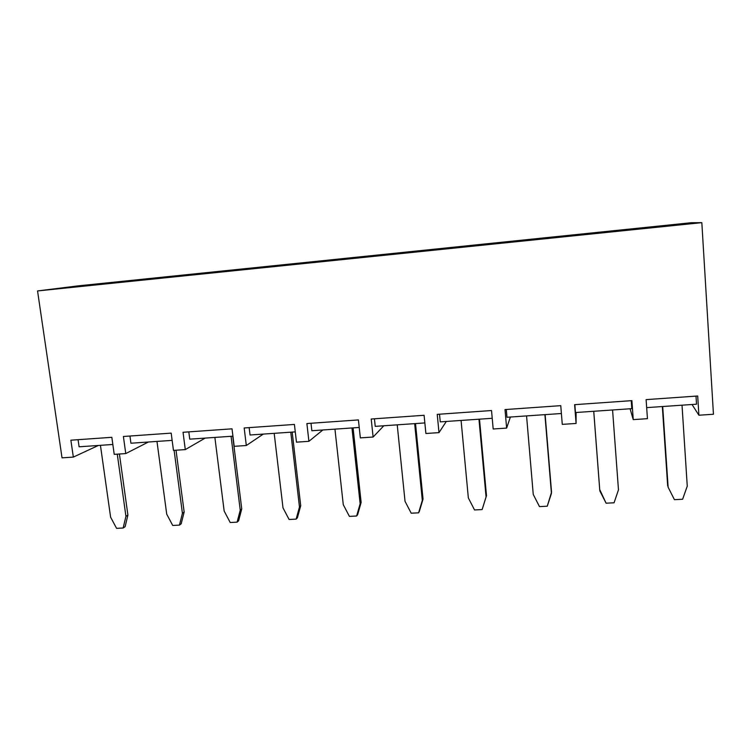 <?xml version="1.0" encoding="UTF-8"?>
<svg xmlns="http://www.w3.org/2000/svg" width="751" height="751" viewBox="0 0 751 751"><rect width="100%" height="100%" fill="white"/><g stroke="black" fill="none" stroke-linecap="round" stroke-linejoin="round"><path stroke-width="1.13" d="M647.437 418.673L633.243 419.621L630.08 408.769L633.243 419.621L631.891 400.63L574.609 404.676L576.092 423.442L562.274 424.371L560.762 405.653L505.01 409.577L506.634 428.089L493.182 428.99L491.529 410.534L437.232 414.364L438.997 432.623L425.892 433.496L424.099 415.284L371.21 419.02L373.116 437.026L360.349 437.88L358.415 419.922L306.887 423.555L308.905 441.325L296.467 442.161L294.411 424.437L244.178 427.976L294.411 424.437L296.467 442.161L308.905 441.325L322.836 429.976L308.905 441.325L306.887 423.555L358.415 419.922L360.349 437.88L373.116 437.026L383.817 425.77L373.116 437.026L371.21 419.02L424.099 415.284L425.892 433.496L438.997 432.623L446.319 421.452L438.997 432.623L437.232 414.364L491.529 410.534L493.182 428.99L506.634 428.089L510.389 417.03L506.634 428.089L505.01 409.577L560.762 405.653L562.274 424.371L576.092 423.442L576.092 412.496L576.092 423.442L574.609 404.676L631.891 400.63L633.243 419.621L647.437 418.673L646.113 399.626L647.437 418.673M631.234 400.677L631.807 408.657L631.234 400.677M692.028 404.498L698.899 415.228L697.698 395.993L646.113 399.626L697.698 395.993L698.899 415.228L692.028 404.498M696.008 396.115L696.515 404.188L696.008 396.115M713.45 414.252L698.899 415.228L713.45 414.252L701.828 222.653L713.45 414.252M691.127 222.728L701.828 222.653L37.55 290.947L62.033 457.847L73.335 457.087L70.876 440.199L111.833 437.307L114.218 454.355L125.764 453.576L123.399 436.491L171.181 433.12L173.453 450.384L185.29 449.596L183.037 432.285L232.021 428.83L234.19 446.329L246.319 445.512L244.178 427.976L246.319 445.512L234.19 446.329L232.021 428.83L183.037 432.285L185.29 449.596L173.453 450.384L171.181 433.12L123.399 436.491L125.764 453.576L114.218 454.355L111.833 437.307L70.876 440.199L73.335 457.087L62.033 457.847L37.55 290.947L701.828 222.653L691.127 222.728L78.151 285.868L691.127 222.728M311.853 430.736L310.998 423.264L311.853 430.736L359.231 427.46L311.853 430.736M375.228 426.361L374.439 418.786L375.228 426.361L424.85 422.935L375.228 426.361M440.255 421.874L439.513 414.195L440.255 421.874L492.224 418.288L440.255 421.874M506.972 417.265L506.296 409.492L506.972 417.265L561.391 413.51L506.972 417.265M575.463 412.543L574.844 404.658L575.463 412.543L631.807 408.657L575.463 412.543M646.667 407.624L696.515 404.188L646.667 407.624M633.018 229.487L692.122 223.404L686.545 223.413L630.314 229.205L633.018 229.487L630.314 229.205L686.545 223.413L686.32 224.005L686.545 223.413L692.122 223.404L633.018 229.487M561.57 236.837L619.077 230.923L617.04 230.566L562.255 236.208L561.57 236.837L562.255 236.208L562.565 236.734L562.255 236.208L617.04 230.566L616.815 231.148L617.04 230.566L619.077 230.923L561.57 236.837M492.027 243.991L548.014 238.227L549.328 237.541L495.923 243.042L492.027 243.991L495.923 243.042L496.223 243.559L495.923 243.042L549.328 237.541L548.014 238.227L492.027 243.991M424.315 250.947L478.828 245.342L483.325 244.338L424.315 250.947L483.325 244.338L478.828 245.342L424.315 250.947M358.358 257.734L418.974 250.965L358.358 257.734M294.092 264.343L356.209 257.424L294.092 264.343M281.888 265.601L294.983 263.732L231.449 270.792L281.888 265.601M249.144 427.629L250.045 434.998L295.274 431.881L250.045 434.998L249.144 427.629M78.151 285.868L37.55 290.947L78.151 285.868M231.449 270.792L246.647 268.708L231.449 270.792M99.489 284.357L52.692 289.173L119.953 281.747L52.692 289.173L99.489 284.357M158.771 278.264L110.81 283.193L176.907 275.889L110.81 283.193L158.771 278.264M219.555 272.012L170.374 277.072L188.05 274.735L235.232 269.881L219.555 272.012L235.232 269.881L188.05 274.735L170.374 277.072L219.555 272.012M98.353 445.465L73.335 457.087L98.353 445.465M79.099 446.798L78.076 439.692L79.099 446.798L112.838 444.47L79.099 446.798M148.407 442.01L125.764 453.576L148.407 442.01M130.927 443.221L129.942 436.031L130.927 443.221L172.139 440.377L130.927 443.221M205.173 438.096L185.29 449.596L205.173 438.096M189.75 439.157L188.811 431.881L189.75 439.157L232.932 436.181L189.75 439.157M263.301 434.087L246.319 445.512L263.301 434.087M188.266 275.232L188.05 274.735L188.266 275.232M131.031 281.118L130.843 280.63L131.031 281.118M75.138 286.863L74.959 286.384L75.138 286.863M612.572 409.98L618.467 489.84L612.572 409.98M599.824 490.844L593.75 411.276L599.824 490.844L606.095 503.189L614.074 502.785L618.467 489.84L614.074 502.785L606.095 503.189L599.711 489.558L599.824 490.844M593.731 411.285L599.711 489.558L593.731 411.285M682.021 405.193L687.259 486.141L682.021 405.193M668.118 487.174L662.701 406.526L668.118 487.174L674.426 499.678L682.612 499.255L687.259 486.141L682.612 499.255L674.426 499.678L668.118 487.174M662.335 406.544L667.677 485.888L662.335 406.544M300.719 505.723L292.177 432.088L300.719 505.723L297.405 517.786L300.719 505.723L299.471 507L300.719 505.723M290.778 432.191L299.471 507L290.778 432.191M283.005 507.892L274.181 433.336L283.005 507.892L289.097 519.485L296.138 519.119L299.471 507L296.138 519.119L297.405 517.786L296.138 519.119L289.097 519.485L283.005 507.892M343.273 504.644L334.946 429.14L343.273 504.644L349.403 516.388L356.622 516.012L360.142 503.733L361.137 502.457L353.083 427.892L361.137 502.457L357.626 514.679L361.137 502.457L360.142 503.733L351.956 427.967L360.142 503.733L356.622 516.012L357.626 514.679L356.622 516.012L349.403 516.388L343.273 504.644M423.038 499.105L415.51 423.583L423.038 499.105L419.33 511.487L423.038 499.105M414.665 423.639L422.325 500.391L414.665 423.639M405.033 501.321L397.223 424.841L405.033 501.321L411.201 513.205L418.598 512.83L422.325 500.391L418.598 512.83L419.33 511.487L418.598 512.83L411.201 513.205L405.033 501.321M486.488 495.679L479.504 419.161L486.488 495.679L482.564 508.22L486.488 495.679M478.96 419.199L486.066 496.965L478.96 419.199M468.342 497.913L461.076 420.438L468.342 497.913L474.538 509.957L482.123 509.563L486.066 496.965L482.123 509.563L482.564 508.22L482.123 509.563L474.538 509.957L468.342 497.913M533.248 494.421L526.564 415.913L533.248 494.421L539.481 506.615L547.263 506.212L551.544 492.168L545.132 414.636L551.431 493.445L544.907 414.646L551.431 493.445L547.263 506.212L539.481 506.615L533.248 494.421M110.604 517.167L100.437 445.324L110.604 517.167L116.583 528.347L123.145 528.009L125.933 516.341L127.905 515.055L119.409 454.008L127.905 515.055L125.117 526.686L127.905 515.055L125.933 516.341L117.269 454.148L125.933 516.341L123.145 528.009L125.117 526.686L123.145 528.009L116.583 528.347L110.604 517.167M184.155 512.022L176.025 450.215L184.155 512.022L181.198 523.785L184.155 512.022L182.418 513.299L184.155 512.022M174.11 450.347L182.418 513.299L174.11 450.347M166.713 514.144L156.978 441.419L166.713 514.144L172.73 525.465L179.451 525.118L182.418 513.299L179.451 525.118L181.198 523.785L179.451 525.118L172.73 525.465L166.713 514.144M224.164 511.055L214.87 437.429L224.164 511.055L230.219 522.508L237.1 522.152L240.245 510.192L241.747 508.906L232.735 436.19L241.747 508.906L238.611 520.818L241.747 508.906L240.245 510.192L231.073 436.312L240.245 510.192L237.1 522.152L238.611 520.818L237.1 522.152L230.219 522.508L224.164 511.055"/></g></svg>
